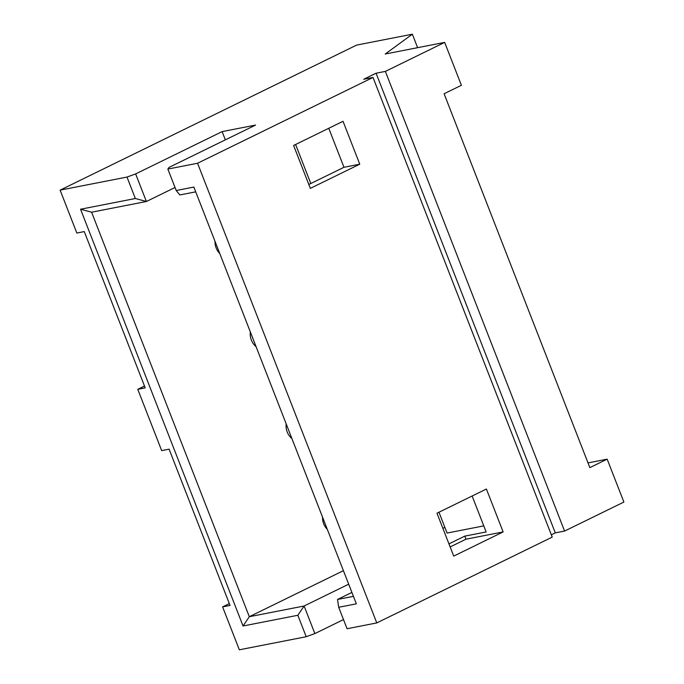 <?xml version="1.0" encoding="UTF-8"?>
<svg xmlns="http://www.w3.org/2000/svg" width="684" height="684" viewBox="0 0 684 684"><rect width="100%" height="100%" fill="white"/><g stroke="black" fill="none" stroke-linecap="round" stroke-linejoin="round"><path stroke-width="1.03" d="M176.215 190.52L167.845 169.068L197.565 163.254L376.781 622.919L347.062 628.733L338.7 607.281L356.347 603.835L193.854 187.065L176.215 190.52L179.832 194.957L195.718 191.853M343.496 619.576L314.854 633.581L306.201 636.727L239.332 649.8L222.608 606.896L230.038 605.443L169.102 449.157L161.672 450.611L137.775 389.324L145.205 387.871L84.269 231.585L76.839 233.039L60.115 190.135L126.985 177.062L135.637 173.916L222.129 131.61L255.559 125.078L169.076 167.375L167.845 169.068M60.115 190.135L356.638 45.093L412.358 34.2L417.616 47.683M444.668 42.391L385.366 71.401L564.582 531.066L623.885 502.056L607.161 459.152L589.856 467.617L444.096 93.751L461.392 85.295L444.668 42.391L385.229 54.01L412.358 34.2M376.781 622.919L552.227 537.102L373.011 77.446L363.726 79.258L376.08 73.214L385.366 71.401M373.011 77.446L197.565 163.254M353.431 596.354L337.537 599.466L338.7 607.281M337.537 599.466L351.901 592.438M564.582 531.066L555.288 532.879L551.33 534.82M310.339 188.374L293.607 145.47L343.035 121.299L359.758 164.194L310.339 188.374M503.133 531.93L453.714 556.101L436.982 513.197L486.401 489.026L503.133 531.93L465.984 539.197L464.787 536.128L486.144 531.955L472.131 496.011M376.08 73.214L555.288 532.879M126.985 177.062L135.347 198.514L80.55 209.227L243.042 625.988L297.839 615.275L306.201 636.727M135.347 198.514L146.393 201.498L135.637 173.916M222.129 131.61L225.344 139.861M175.027 187.493L146.393 201.498L91.596 212.211L80.55 209.227M308.817 184.475L343.966 167.289L328.765 128.276M450.14 546.943L465.984 539.197M314.854 633.581L304.106 605.998L348.686 584.196M297.839 615.275L304.106 605.998L249.309 616.712L91.596 212.211M243.042 625.988L249.309 616.712L343.419 570.678M359.758 164.194L343.966 167.289M483.785 525.885L447.088 533.058L438.966 512.231M310.801 183.509L295.599 144.495M442.787 528.099L444.985 527.672M464.787 536.128L448.943 543.883M137.775 389.324L144.495 386.041M222.608 606.896L229.32 603.613M588.018 462.897L607.161 459.152M250.353 331.979A16.57 16.57 0 0 0 256.09 346.685M286.194 423.909A16.57 16.57 0 0 0 291.931 438.615M215.015 241.324A16.57 16.57 0 0 0 219.778 253.55M322.54 517.121A16.57 16.57 0 0 0 327.303 529.348"/></g></svg>
